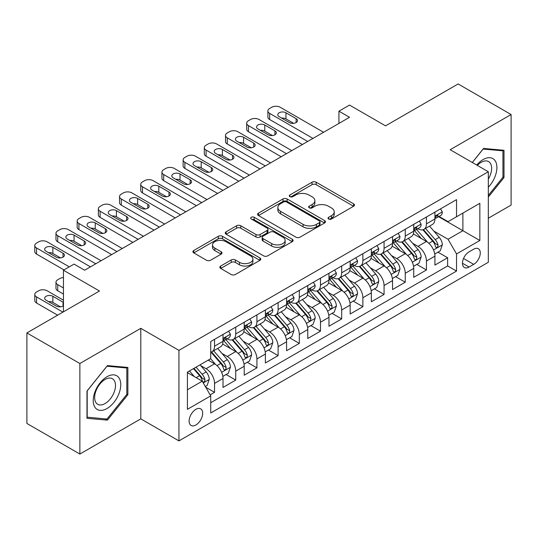<?xml version="1.0" encoding="UTF-8"?>
<svg xmlns="http://www.w3.org/2000/svg" width="538" height="538" viewBox="0 0 538 538"><rect width="100%" height="100%" fill="white"/><g stroke="black" fill="none" stroke-linecap="round" stroke-linejoin="round"><path stroke-width="0.81" d="M328.604 219A2.058 1.19 0 0 0 331.516 219L353.614 206.236A2.939 1.701 0 0 0 354.475 205.039A2.939 1.701 0 0 0 353.614 203.835L316.176 182.221A2.939 1.701 0 0 0 312.02 182.221L289.915 194.978A2.058 1.19 0 0 0 289.316 195.819A2.058 1.19 0 0 0 289.915 196.659A2.058 1.19 0 0 0 292.827 196.659L295.692 195.012A9.415 5.434 0 0 1 309 195.012L312.121 196.814A9.415 5.434 0 0 1 314.878 200.654A9.415 5.434 0 0 1 312.121 204.494L309.263 206.148A2.058 1.19 0 0 0 308.657 206.989A2.058 1.19 0 0 0 309.263 207.829A2.058 1.19 0 0 0 312.174 207.829L315.033 206.175A9.415 5.434 0 0 1 328.341 206.175L331.462 207.977A9.415 5.434 0 0 1 334.219 211.824A9.415 5.434 0 0 1 331.462 215.664L328.604 217.318A2.058 1.19 0 0 0 327.998 218.159A2.058 1.19 0 0 0 328.604 219L328.604 217.318M195.893 424.986A9.59 5.535 120 0 0 202.16 416.533A9.59 5.535 120 0 0 200.687 408.853A9.59 5.535 120 0 0 195.893 409.324A9.59 5.535 120 0 0 189.632 417.777A9.59 5.535 120 0 0 191.098 425.464A9.59 5.535 120 0 0 195.893 424.986M220.708 266.041A2.939 1.701 0 0 0 219.847 267.245A2.939 1.701 0 0 0 220.708 268.442L231.212 274.508A2.939 1.701 0 0 0 235.368 274.508L259.915 260.338A2.939 1.701 0 0 0 260.775 259.134A2.939 1.701 0 0 0 259.915 257.937L222.476 236.316A2.939 1.701 0 0 0 218.314 236.316L193.767 250.493A2.939 1.701 0 0 0 192.907 251.69A2.939 1.701 0 0 0 193.767 252.894L206.457 260.217A2.939 1.701 0 0 0 210.62 260.217L221.125 254.151A2.939 1.701 0 0 0 221.986 252.954A2.939 1.701 0 0 0 221.125 251.75L214.83 248.119A7.868 4.546 0 0 1 212.523 244.904A7.868 4.546 0 0 1 217.386 240.708A7.868 4.546 0 0 1 225.96 241.696L250.607 255.927A7.868 4.546 0 0 1 252.907 259.134A7.868 4.546 0 0 1 248.052 263.331A7.868 4.546 0 0 1 239.477 262.349L235.368 259.975A2.939 1.701 0 0 0 231.212 259.975L220.708 266.041L220.708 268.442M488.322 218.226L511.1 205.079L511.1 114.54L458.127 83.955L385.544 125.858L349.525 105.065L338.927 111.178L349.525 117.297L84.641 270.224L74.049 264.104L63.45 270.224L63.45 311.818M79.873 363.506L79.873 454.045L140.801 418.867L140.801 328.335L79.873 363.506L26.9 332.921L99.476 291.018L63.45 270.224M140.801 328.335L178.939 350.359L488.322 171.736L488.322 262.275L178.939 440.891L178.939 350.359M511.1 114.54L450.178 149.719L488.322 171.736M295.9 237.157A2.939 1.701 0 0 0 300.056 237.157L324.602 222.988A2.939 1.701 0 0 0 325.463 221.791A2.939 1.701 0 0 0 324.602 220.587L287.164 198.973A2.939 1.701 0 0 0 283.001 198.973L258.455 213.142A2.939 1.701 0 0 0 257.594 214.346A2.939 1.701 0 0 0 258.455 215.543L295.9 237.157M252.107 219.443A2.058 1.19 0 0 1 254.192 219.733L254.192 217.285L292.255 239.262A2.939 1.701 0 0 1 293.116 240.466A2.939 1.701 0 0 1 292.255 241.663L267.716 255.832A2.939 1.701 0 0 1 263.553 255.832L226.115 234.218L226.115 231.817A2.939 1.701 0 0 0 225.254 233.015A2.939 1.701 0 0 0 226.115 234.218M226.115 231.817L236.619 225.752A2.939 1.701 0 0 1 240.775 225.752L255.96 234.521A2.939 1.701 0 0 0 260.123 234.521L267.09 230.493A2.939 1.701 0 0 0 267.951 229.296A2.939 1.701 0 0 0 267.09 228.092L251.28 218.966A2.058 1.19 0 0 1 250.681 218.125A2.058 1.19 0 0 1 251.952 217.029A2.058 1.19 0 0 1 254.192 217.285M79.873 454.045L26.9 423.46L26.9 332.921M210.143 394.858L214.541 392.323L205.745 387.246M200.741 365.638L206.067 368.712A11.984 6.92 60 0 1 214.541 383.392L223.014 378.496L223.014 387.427L235.731 380.084L226.088 374.522M221.932 353.405L227.258 356.472A11.984 6.92 60 0 1 235.731 371.153L244.205 366.264L244.205 375.194L256.922 367.851L247.278 362.282M243.122 341.166L248.448 344.239A11.984 6.92 60 0 1 256.922 358.92L265.395 354.031L265.395 362.962L278.112 355.618L268.469 350.05M264.313 328.933L269.639 332.007A11.984 6.92 60 0 1 278.112 346.687L286.586 341.791L286.586 350.722L299.303 343.385L289.659 337.817M285.503 316.7L290.829 319.774A11.984 6.92 60 0 1 299.303 334.454L307.776 329.559L307.776 338.489L320.493 331.152L310.85 325.584M306.694 304.468L312.013 307.541A11.984 6.92 60 0 1 320.493 322.222L328.967 317.326L328.967 326.257L341.684 318.913L332.04 313.351M327.884 292.235L333.204 295.301A11.984 6.92 60 0 1 341.684 309.982L350.157 305.093L350.157 314.024L362.874 306.68L353.231 301.112M349.075 279.995L354.394 283.069A11.984 6.92 60 0 1 362.874 297.749L371.348 292.854L371.348 301.791L384.065 294.447L374.421 288.879M370.265 267.763L375.585 270.836A11.984 6.92 60 0 1 384.065 285.517L392.538 280.621L392.538 289.552L405.255 282.215L395.612 276.646M391.456 255.53L396.775 258.603A11.984 6.92 60 0 1 405.255 273.284L413.729 268.388L413.729 277.319L426.446 269.982L426.446 261.051A11.984 6.92 -120 0 0 417.965 246.364L412.646 243.297M416.802 264.414L426.446 269.982M223.014 378.496A11.984 6.92 -120 0 0 214.541 363.816L208.186 360.144M244.205 366.264A11.984 6.92 -120 0 0 235.731 351.583L222.624 344.017M265.395 354.031A11.984 6.92 -120 0 0 256.922 339.344L243.815 331.778M286.586 341.791A11.984 6.92 -120 0 0 278.112 327.111L265.005 319.545M307.776 329.559A11.984 6.92 -120 0 0 299.303 314.878L286.196 307.312M328.967 317.326A11.984 6.92 -120 0 0 320.493 302.645L307.386 295.08M350.157 305.093A11.984 6.92 -120 0 0 341.684 290.412L328.577 282.847M371.348 292.854A11.984 6.92 -120 0 0 362.874 278.173L349.767 270.607M392.538 280.621A11.984 6.92 -120 0 0 384.065 265.94L370.958 258.375M413.729 268.388A11.984 6.92 -120 0 0 405.255 253.707L392.148 246.142M473.702 249.181L469.035 251.871A9.287 5.367 120 0 0 462.969 260.056A9.287 5.367 120 0 0 464.395 267.5A9.287 5.367 120 0 0 469.035 267.043L473.702 264.353A9.287 5.367 120 0 0 479.768 256.162A9.287 5.367 120 0 0 478.343 248.724A9.287 5.367 120 0 0 473.702 249.181M187.419 389.754L202.248 381.186L210.728 395.867L210.728 412.996L456.533 271.078L456.533 253.949L448.06 239.269L433.836 231.064M210.728 395.867L187.419 409.324L187.419 372.135L210.728 358.678L210.728 341.549L456.533 199.632L456.533 216.76L479.842 203.303L479.842 240.493L456.533 253.949M227.144 338.792L227.258 338.859A11.984 6.92 60 0 0 233.25 339.451L241.723 334.555A11.984 6.92 -120 0 0 244.205 329.068L244.205 322.215M248.334 326.559L248.448 326.62A11.984 6.92 60 0 0 254.44 327.218L262.914 322.323A11.984 6.92 -120 0 0 265.395 316.835L265.395 309.982M269.525 314.326L269.639 314.387A11.984 6.92 60 0 0 275.631 314.986L284.104 310.09A11.984 6.92 -120 0 0 286.586 304.602L286.586 297.749M290.715 302.094L290.829 302.154A11.984 6.92 60 0 0 296.821 302.746L305.295 297.857A11.984 6.92 -120 0 0 307.776 292.369L307.776 285.517M311.906 289.854L312.013 289.921A11.984 6.92 60 0 0 318.012 290.513L326.485 285.617A11.984 6.92 -120 0 0 328.967 280.13L328.967 273.284M333.096 277.621L333.204 277.689A11.984 6.92 60 0 0 339.202 278.281L347.676 273.385A11.984 6.92 -120 0 0 350.157 267.897L350.157 261.044M354.286 265.389L354.394 265.449A11.984 6.92 60 0 0 360.393 266.048L368.866 261.152A11.984 6.92 -120 0 0 371.348 255.664L371.348 248.812M375.477 253.156L375.585 253.216A11.984 6.92 60 0 0 381.583 253.808L390.057 248.919A11.984 6.92 -120 0 0 392.538 243.432L392.538 236.579M396.667 240.916L396.775 240.984A11.984 6.92 60 0 0 402.774 241.575L411.247 236.686A11.984 6.92 -120 0 0 413.729 231.199L413.729 224.346M210.728 402.72L447.636 265.94L447.636 257.742L434.919 265.086L434.919 256.155A11.984 6.92 -120 0 0 426.446 241.475L413.339 233.909M417.858 228.684L417.965 228.751A11.984 6.92 -120 0 0 423.964 229.343A11.984 6.92 -120 0 0 426.446 223.855L426.446 217.002M423.964 229.343L432.438 224.447A11.984 6.92 -120 0 0 434.919 218.959L434.919 212.113M214.541 339.344L214.541 346.196A11.984 6.92 60 0 1 212.059 351.684A11.984 6.92 60 0 1 210.728 352.168M212.059 351.684L220.533 346.788A11.984 6.92 -120 0 0 223.014 341.3L223.014 334.454M235.731 327.111L235.731 333.964A11.984 6.92 60 0 1 233.25 339.451M256.922 314.878L256.922 321.731A11.984 6.92 60 0 1 254.44 327.218M278.112 302.645L278.112 309.498A11.984 6.92 60 0 1 275.631 314.986M299.303 290.412L299.303 297.258A11.984 6.92 60 0 1 296.821 302.746M320.493 278.173L320.493 285.026A11.984 6.92 60 0 1 318.012 290.513M341.684 265.94L341.684 272.793A11.984 6.92 60 0 1 339.202 278.281M362.874 253.707L362.874 260.56A11.984 6.92 60 0 1 360.393 266.048M384.065 241.475L384.065 248.327A11.984 6.92 60 0 1 381.583 253.808M405.255 229.242L405.255 236.088A11.984 6.92 60 0 1 402.774 241.575M405.255 273.284L405.255 282.215M384.065 285.517L384.065 294.447M362.874 297.749L362.874 306.68M341.684 309.982L341.684 318.913M320.493 322.222L320.493 331.152M299.303 334.454L299.303 343.385M278.112 346.687L278.112 355.618M256.922 358.92L256.922 367.851M235.731 371.153L235.731 380.084M214.541 383.392L214.541 392.323M202.248 381.186L187.419 372.626M448.06 239.269L462.895 230.708L462.895 213.088L479.842 203.303M438.625 216.693L479.842 240.493M439.048 216.451L448.06 221.656L456.533 216.76M140.801 418.867L178.939 440.891M338.927 111.178L338.927 123.41M437.993 252.181L447.636 257.742M447.636 265.94L456.533 271.078M488.322 197.049L503.998 177.54L503.998 150.277L483.554 148.448L472.277 162.476M86.974 418.308L107.425 420.138L127.869 394.697L127.869 367.434L107.425 365.605L86.974 391.045L86.974 418.308M502.943 176.928L503.998 177.54M126.813 394.085L127.869 394.697M105.26 418.887L107.425 420.138M329.424 219.289L331.462 218.112A9.415 5.434 0 0 0 334.219 214.272L334.219 211.824M314.878 200.654L314.878 203.102A9.415 5.434 0 0 1 312.121 206.942L310.083 208.119M353.58 206.262L316.176 184.669A2.939 1.701 0 0 0 312.02 184.669L290.742 196.955M324.562 223.014L287.164 201.42A2.939 1.701 0 0 0 283.001 201.42L258.496 215.57M319.404 222.631A2.058 1.19 0 0 0 320.002 221.791A2.058 1.19 0 0 0 319.404 220.95L286.539 201.972A2.058 1.19 0 0 0 283.627 201.972L280.607 203.714A9.415 5.434 0 0 0 277.85 207.56A9.415 5.434 0 0 0 280.607 211.4L303.076 224.373A9.415 5.434 0 0 0 316.384 224.373L319.404 222.631L319.404 225.079A2.058 1.19 0 0 0 320.002 224.238L320.002 221.791M277.85 207.56L277.85 210.008A9.415 5.434 0 0 0 280.607 213.848L280.607 211.4M319.404 225.079L316.384 226.821A9.415 5.434 0 0 1 303.076 226.821L280.607 213.848M226.155 234.238L236.619 228.199L236.619 225.752M267.951 229.296L267.951 231.744A2.939 1.701 0 0 1 267.09 232.941L260.123 236.962A2.939 1.701 0 0 1 255.96 236.962L240.775 228.199A2.939 1.701 0 0 0 236.619 228.199M254.192 219.733L292.215 241.683M271.717 243.613A7.868 4.546 0 0 0 280.291 244.602A7.868 4.546 0 0 0 285.147 240.405A7.868 4.546 0 0 0 282.847 237.191L274.158 232.174A2.939 1.701 0 0 0 270.002 232.174L263.035 236.202A2.939 1.701 0 0 0 262.174 237.399A2.939 1.701 0 0 0 263.035 238.603L271.717 243.613L271.717 246.061A7.868 4.546 0 0 0 280.291 247.05A7.868 4.546 0 0 0 285.147 242.846L285.147 240.405M262.174 237.399L262.174 239.847A2.939 1.701 0 0 0 263.035 241.051L263.035 238.603M271.717 246.061L263.035 241.051M252.907 259.134L252.907 261.582A7.868 4.546 0 0 1 248.052 265.779A7.868 4.546 0 0 1 239.477 264.797L235.368 262.423A2.939 1.701 0 0 0 231.212 262.423L220.748 268.462M212.523 244.904L212.523 247.352A7.868 4.546 0 0 0 214.83 250.567L214.83 248.119M221.084 254.178L214.83 250.567M259.874 260.358L222.476 238.764A2.939 1.701 0 0 0 218.314 238.764L193.808 252.914M434.744 254.057L440.219 250.896L442.337 244.777A7.942 4.586 -120 0 0 439.243 237.319L429.559 226.108M427.623 242.248L416.553 229.437M421.328 238.516L414.906 231.084A19.032 10.989 -120 0 0 414.314 230.419M422.881 229.773L432.673 241.111A7.942 4.586 60 0 1 435.504 246.586L436.083 247.527L437.159 247.372L437.878 246.498L438.046 245.113A7.942 4.586 -120 0 0 435.215 239.645L425.538 228.435M423.46 229.591L433.978 241.77A4.048 2.334 60 0 1 435 243.358L438.046 245.113M312.968 138.4L269.639 113.383A5.992 3.463 -0 0 1 267.877 110.936A5.992 3.463 -0 0 1 269.639 108.488L271.757 107.264A5.992 3.463 -0 0 1 280.231 107.264L323.567 132.281M267.877 110.936L267.877 117.049A5.992 3.463 180 0 0 269.639 119.497L307.675 141.46M440.535 208.872L442.337 211.985A7.942 4.586 60 0 1 440.689 215.503L436.668 217.829A7.942 4.586 -120 0 0 438.046 216L437.885 215.294L436.89 215.489L435.504 217.466A7.942 4.586 60 0 1 434.919 218.596M279.168 116.685A4.795 2.771 180 0 1 277.769 114.728A4.795 2.771 180 0 1 280.728 112.166A4.795 2.771 180 0 1 285.954 112.772L296.122 118.642A4.795 2.771 180 0 1 297.527 120.599A4.795 2.771 180 0 1 294.568 123.155A4.795 2.771 180 0 1 289.343 122.556L279.168 116.685M435.188 218.199L435.215 218.199A7.942 4.586 -120 0 0 436.668 217.829M281.663 118.125A4.795 2.771 180 0 1 285.954 118.885L293.627 123.316M488.322 187.204A19.482 11.244 120 0 0 496.648 164.615A19.482 11.244 120 0 0 483.131 159.564A19.482 11.244 120 0 0 476.749 165.058M488.322 179.04A14.748 8.514 120 0 0 488.571 161.582A14.748 8.514 120 0 0 481.194 162.315A14.748 8.514 120 0 0 477.34 165.395M472.317 162.503L483.131 149.053L502.943 150.822L502.943 177.237L488.322 195.429M501.631 150.062L502.943 150.822M118.925 393.688A19.482 11.244 120 0 0 113.888 374.878A19.482 11.244 120 0 0 95.071 391.563A19.482 11.244 120 0 0 100.115 410.373A19.482 11.244 120 0 0 118.925 393.688M114.096 392.316A14.748 8.514 120 0 0 112.442 378.739A14.748 8.514 120 0 0 96.04 390.702A14.748 8.514 120 0 0 97.694 404.28A14.748 8.514 120 0 0 114.096 392.316M87.19 417.273L87.19 390.857L107.001 366.21L126.813 367.979L126.813 394.394L107.001 419.041L86.974 417.152M125.502 367.219L126.813 367.979M413.554 266.29L419.028 263.129L421.146 257.009A7.942 4.586 -120 0 0 418.053 249.551L408.369 238.347M406.432 254.481L395.369 241.67M400.137 250.755L393.715 243.317A19.032 10.989 -120 0 0 393.123 242.651M401.691 242.006L411.483 253.344A7.942 4.586 60 0 1 414.314 258.818L414.892 259.76L415.968 259.605L416.688 258.738L416.856 257.346A7.942 4.586 -120 0 0 414.025 251.878L404.347 240.668M402.269 241.824L412.787 254.003A4.048 2.334 60 0 1 413.809 255.59L416.856 257.346M392.363 278.523L397.838 275.362L399.956 269.242A7.942 4.586 -120 0 0 396.862 261.791L387.178 250.58M385.242 266.714L374.179 253.902M378.947 262.988L372.525 255.55A19.032 10.989 -120 0 0 371.933 254.891M380.5 254.245L390.292 265.584A7.942 4.586 60 0 1 393.123 271.051L393.702 271.993L394.778 271.845L395.497 270.97L395.665 269.585A7.942 4.586 -120 0 0 392.834 264.111L383.157 252.9M381.079 254.057L391.597 266.243A4.048 2.334 60 0 1 392.619 267.823L395.665 269.585M371.173 290.755L376.647 287.595L378.765 281.482A7.942 4.586 -120 0 0 375.672 274.024L365.988 262.813M364.051 278.953L352.989 266.142M357.757 275.221L351.334 267.783A19.032 10.989 -120 0 0 350.742 267.124M359.31 266.478L369.102 277.816A7.942 4.586 60 0 1 371.933 283.284L372.511 284.225L373.587 284.077L374.307 283.203L374.475 281.818A7.942 4.586 -120 0 0 371.644 276.344L361.966 265.14M359.888 266.29L370.406 278.476A4.048 2.334 60 0 1 371.428 280.056L374.475 281.818M349.982 302.995L355.457 299.827L357.575 293.714A7.942 4.586 -120 0 0 354.481 286.256L344.797 275.046M342.861 291.186L331.798 278.375M336.566 287.453L330.144 280.016A19.032 10.989 -120 0 0 329.552 279.356M338.12 278.711L347.911 290.049A7.942 4.586 60 0 1 350.742 295.517L351.321 296.458L352.397 296.31L353.116 295.436L353.284 294.051A7.942 4.586 -120 0 0 350.453 288.583L340.776 277.373M338.698 278.523L349.216 290.708A4.048 2.334 60 0 1 350.238 292.289L353.284 294.051M291.778 150.633L248.448 125.616A5.992 3.463 -0 0 1 246.693 123.168A5.992 3.463 -0 0 1 248.448 120.72L250.567 119.497A5.992 3.463 -0 0 1 259.04 119.497L302.376 144.52M246.693 123.168L246.693 129.288A5.992 3.463 180 0 0 248.448 131.729L286.485 153.693M419.344 221.105L421.146 224.225A7.942 4.586 60 0 1 419.499 227.735L415.477 230.062A7.942 4.586 -120 0 0 416.856 228.233L416.694 227.527L415.699 227.722L414.314 229.699A7.942 4.586 60 0 1 413.729 230.829M257.978 128.918A4.795 2.771 180 0 1 256.579 126.961A4.795 2.771 180 0 1 259.538 124.406A4.795 2.771 180 0 1 264.763 125.004L274.931 130.875A4.795 2.771 180 0 1 276.337 132.832A4.795 2.771 180 0 1 273.378 135.394A4.795 2.771 180 0 1 268.153 134.789L257.978 128.918M413.998 230.432L414.025 230.432A7.942 4.586 -120 0 0 415.477 230.062M260.473 130.357A4.795 2.771 180 0 1 264.763 131.124L272.436 135.556M270.587 162.866L227.258 137.849A5.992 3.463 -0 0 1 225.503 135.401A5.992 3.463 -0 0 1 227.258 132.953L229.376 131.729A5.992 3.463 -0 0 1 237.85 131.729L281.186 156.753M225.503 135.401L225.503 141.521A5.992 3.463 180 0 0 227.258 143.969L265.295 165.926M398.154 233.337L399.956 236.458A7.942 4.586 60 0 1 398.315 239.968L394.287 242.295A7.942 4.586 -120 0 0 395.665 240.466L395.504 239.76L394.509 239.961L393.123 241.932A7.942 4.586 60 0 1 392.538 243.062M236.794 141.151A4.795 2.771 180 0 1 235.388 139.194A4.795 2.771 180 0 1 238.347 136.639A4.795 2.771 180 0 1 243.573 137.237L253.741 143.108A4.795 2.771 180 0 1 255.146 145.065A4.795 2.771 180 0 1 252.188 147.627A4.795 2.771 180 0 1 246.962 147.022L236.794 141.151M392.807 242.665L392.834 242.665A7.942 4.586 -120 0 0 394.287 242.295M239.282 142.59A4.795 2.771 180 0 1 243.573 143.357L251.246 147.789M249.397 175.106L206.067 150.082A5.992 3.463 -0 0 1 204.312 147.634A5.992 3.463 -0 0 1 206.067 145.193L208.186 143.969A5.992 3.463 -0 0 1 216.659 143.969L259.995 168.986M204.312 147.634L204.312 153.754A5.992 3.463 180 0 0 206.067 156.202L244.104 178.159M376.963 245.57L378.765 248.691A7.942 4.586 60 0 1 377.125 252.201L373.096 254.528A7.942 4.586 -120 0 0 374.475 252.699L374.314 251.992L373.318 252.194L371.933 254.165A7.942 4.586 60 0 1 371.348 255.294M215.603 153.384A4.795 2.771 180 0 1 214.198 151.427A4.795 2.771 180 0 1 217.157 148.871A4.795 2.771 180 0 1 222.382 149.47L232.55 155.347A4.795 2.771 180 0 1 233.956 157.304A4.795 2.771 180 0 1 230.997 159.86A4.795 2.771 180 0 1 225.772 159.261L215.603 153.384M371.617 254.898L371.644 254.898A7.942 4.586 -120 0 0 373.096 254.528M218.092 154.83A4.795 2.771 180 0 1 222.382 155.59L230.056 160.021M228.206 187.338L184.877 162.315A5.992 3.463 -0 0 1 183.122 159.873A5.992 3.463 -0 0 1 184.877 157.426L186.995 156.202A5.992 3.463 -0 0 1 195.469 156.202L238.805 181.219M183.122 159.873L183.122 165.986A5.992 3.463 180 0 0 184.877 168.434L222.914 190.398M355.773 257.803L357.575 260.923A7.942 4.586 60 0 1 355.934 264.44L351.906 266.761A7.942 4.586 -120 0 0 353.284 264.931L353.123 264.232L352.128 264.427L350.742 266.404A7.942 4.586 60 0 1 350.157 267.534M194.413 165.623A4.795 2.771 180 0 1 193.007 163.666A4.795 2.771 180 0 1 195.966 161.104A4.795 2.771 180 0 1 201.192 161.709L211.36 167.58A4.795 2.771 180 0 1 212.766 169.537A4.795 2.771 180 0 1 209.807 172.093A4.795 2.771 180 0 1 204.581 171.494L194.413 165.623M350.426 267.137L350.453 267.137A7.942 4.586 -120 0 0 351.906 266.761M196.901 167.062A4.795 2.771 180 0 1 201.192 167.822L208.865 172.254M328.792 315.228L334.266 312.067L336.385 305.947A7.942 4.586 -120 0 0 333.291 298.489L323.607 287.279M321.67 303.419L310.608 290.607M315.376 299.686L308.953 292.255A19.032 10.989 -120 0 0 308.361 291.589M316.929 290.944L326.721 302.282A7.942 4.586 60 0 1 329.552 307.756L330.13 308.698L331.206 308.543L331.926 307.669L332.094 306.283A7.942 4.586 -120 0 0 329.263 300.816L319.585 289.605M317.507 290.762L328.025 302.941A4.048 2.334 60 0 1 329.048 304.528L332.094 306.283M207.016 199.571L163.686 174.554A5.992 3.463 -0 0 1 161.931 172.106A5.992 3.463 -0 0 1 163.686 169.658L165.805 168.434A5.992 3.463 -0 0 1 174.278 168.434L217.614 193.451M161.931 172.106L161.931 178.219A5.992 3.463 180 0 0 163.686 180.667L201.723 202.631M334.582 270.042L336.385 273.156A7.942 4.586 60 0 1 334.744 276.673L330.715 279A7.942 4.586 -120 0 0 332.094 277.171L331.933 276.465L330.937 276.66L329.552 278.637A7.942 4.586 60 0 1 328.967 279.767M173.223 177.856A4.795 2.771 180 0 1 171.817 175.899A4.795 2.771 180 0 1 174.776 173.337A4.795 2.771 180 0 1 180.001 173.942L190.17 179.813A4.795 2.771 180 0 1 191.575 181.77A4.795 2.771 180 0 1 188.616 184.326A4.795 2.771 180 0 1 183.391 183.727L173.223 177.856M329.236 279.37L329.263 279.37A7.942 4.586 -120 0 0 330.715 279M175.711 179.295A4.795 2.771 180 0 1 180.001 180.055L187.675 184.487M307.601 327.46L313.076 324.3L315.194 318.18A7.942 4.586 -120 0 0 312.101 310.722L302.417 299.518M300.48 315.651L289.417 302.84M294.185 311.926L287.763 304.488A19.032 10.989 -120 0 0 287.171 303.822M295.739 303.176L305.53 314.515A7.942 4.586 60 0 1 308.361 319.989L308.94 320.93L310.016 320.776L310.735 319.908L310.91 318.523A7.942 4.586 -120 0 0 308.072 313.049L298.395 301.838M296.317 302.995L306.835 315.174A4.048 2.334 60 0 1 307.857 316.761L310.91 318.523M286.411 339.693L291.885 336.532L294.004 330.413A7.942 4.586 -120 0 0 290.91 322.961L281.226 311.751M279.289 327.884L268.227 315.073M272.995 324.158L266.572 316.721A19.032 10.989 -120 0 0 265.98 316.062M274.548 315.416L284.34 326.754A7.942 4.586 60 0 1 287.171 332.222L287.749 333.163L288.825 333.015L289.545 332.141L289.72 330.756A7.942 4.586 -120 0 0 286.882 325.282L277.204 314.071M275.126 315.228L285.651 327.413A4.048 2.334 60 0 1 286.667 328.994L289.72 330.756M265.221 351.926L270.695 348.765L272.813 342.652A7.942 4.586 -120 0 0 269.72 335.194L260.042 323.984M258.099 340.124L247.036 327.312M251.804 336.391L245.382 328.953A19.032 10.989 -120 0 0 244.79 328.294M253.358 327.649L263.149 338.987A7.942 4.586 60 0 1 265.98 344.454L266.559 345.396L267.635 345.248L268.354 344.374L268.529 342.988A7.942 4.586 -120 0 0 265.698 337.514L256.014 326.31M253.936 327.46L264.461 339.646A4.048 2.334 60 0 1 265.476 341.226L268.529 342.988M244.03 364.165L249.504 360.998L251.623 354.885A7.942 4.586 -120 0 0 248.529 347.427L238.852 336.216M236.908 352.356L225.846 339.545M230.614 348.624L224.191 341.186A19.032 10.989 -120 0 0 223.6 340.527M232.167 339.881L241.959 351.22A7.942 4.586 60 0 1 244.79 356.687L245.368 357.629L246.444 357.481L247.164 356.607L247.339 355.221A7.942 4.586 -120 0 0 244.508 349.754L234.824 338.543M232.746 339.693L243.27 351.879A4.048 2.334 60 0 1 244.286 353.459L247.339 355.221M222.84 376.398L228.314 373.238L230.432 367.118A7.942 4.586 -120 0 0 227.339 359.66L217.661 348.449M215.718 364.589L210.647 358.718M63.45 287.964L57.734 284.663L57.734 290.776A5.992 3.463 180 0 1 55.979 288.328L55.979 282.215A5.992 3.463 -0 0 0 57.734 284.663M63.45 294.078L57.734 290.776M209.423 360.857L208.596 359.909M210.977 352.114L220.768 363.453A7.942 4.586 60 0 1 223.6 368.927L224.178 369.868L225.254 369.714L225.973 368.839L226.148 367.454A7.942 4.586 -120 0 0 223.317 361.987L213.633 350.776M211.555 351.933L222.08 364.112A4.048 2.334 60 0 1 223.095 365.699L226.148 367.454M63.45 277.547A5.992 3.463 -0 0 0 59.852 278.543L57.734 279.767A5.992 3.463 -0 0 0 55.979 282.215M185.825 211.804L142.496 186.787A5.992 3.463 -0 0 1 140.741 184.339A5.992 3.463 -0 0 1 142.496 181.891L144.614 180.667A5.992 3.463 -0 0 1 153.088 180.667L196.424 205.691M140.741 184.339L140.741 190.459A5.992 3.463 180 0 0 142.496 192.907L180.533 214.864M313.392 282.275L315.194 285.396A7.942 4.586 60 0 1 313.553 288.906L309.525 291.233A7.942 4.586 -120 0 0 310.91 289.404L310.742 288.698L309.747 288.893L308.361 290.87A7.942 4.586 60 0 1 307.776 292M152.032 190.089A4.795 2.771 180 0 1 150.627 188.132A4.795 2.771 180 0 1 153.586 185.576A4.795 2.771 180 0 1 158.811 186.175L168.979 192.046A4.795 2.771 180 0 1 170.385 194.003A4.795 2.771 180 0 1 167.426 196.565A4.795 2.771 180 0 1 162.2 195.96L152.032 190.089M308.045 291.603L308.072 291.603A7.942 4.586 -120 0 0 309.525 291.233M154.52 191.528A4.795 2.771 180 0 1 158.811 192.295L166.484 196.726M164.635 224.037L121.306 199.02A5.992 3.463 -0 0 1 119.55 196.572A5.992 3.463 -0 0 1 121.306 194.124L123.424 192.9A5.992 3.463 -0 0 1 131.897 192.9L175.233 217.924M119.55 196.572L119.55 202.691A5.992 3.463 180 0 0 121.306 205.139L159.342 227.097M292.201 294.508L294.004 297.628A7.942 4.586 60 0 1 292.363 301.139L288.334 303.466A7.942 4.586 -120 0 0 289.72 301.636L289.552 300.93L288.556 301.132L287.171 303.102A7.942 4.586 60 0 1 286.586 304.232M130.842 202.322A4.795 2.771 180 0 1 129.436 200.365A4.795 2.771 180 0 1 132.395 197.809A4.795 2.771 180 0 1 137.62 198.408L147.789 204.279A4.795 2.771 180 0 1 149.194 206.236A4.795 2.771 180 0 1 146.235 208.798A4.795 2.771 180 0 1 141.01 208.193L130.842 202.322M286.855 303.836L286.882 303.836A7.942 4.586 -120 0 0 288.334 303.466M133.337 203.761A4.795 2.771 180 0 1 137.62 204.527L145.294 208.959M143.444 236.276L100.115 211.252A5.992 3.463 -0 0 1 98.36 208.805A5.992 3.463 -0 0 1 100.115 206.363L102.233 205.139A5.992 3.463 -0 0 1 110.707 205.139L154.043 230.156M98.36 208.805L98.36 214.924A5.992 3.463 180 0 0 100.115 217.372L138.152 239.329M271.011 306.741L272.813 309.861A7.942 4.586 60 0 1 271.172 313.378L267.144 315.698A7.942 4.586 -120 0 0 268.529 313.869L268.361 313.163L267.366 313.365L265.98 315.335A7.942 4.586 60 0 1 265.395 316.465M109.651 214.554A4.795 2.771 180 0 1 108.246 212.597A4.795 2.771 180 0 1 111.205 210.042A4.795 2.771 180 0 1 116.43 210.64L126.598 216.518A4.795 2.771 180 0 1 128.004 218.475A4.795 2.771 180 0 1 125.045 221.031A4.795 2.771 180 0 1 119.819 220.432L109.651 214.554M265.664 316.068L265.698 316.068A7.942 4.586 -120 0 0 267.144 315.698M112.146 216A4.795 2.771 180 0 1 116.43 216.76L124.103 221.192M122.254 248.509L78.925 223.492A5.992 3.463 -0 0 1 77.169 221.044A5.992 3.463 -0 0 1 78.925 218.596L81.043 217.372A5.992 3.463 -0 0 1 89.516 217.372L132.852 242.389M77.169 221.044L77.169 227.157A5.992 3.463 180 0 0 78.925 229.605L116.961 251.569M249.82 318.973L251.623 322.094A7.942 4.586 60 0 1 249.982 325.611L245.953 327.931A7.942 4.586 -120 0 0 247.339 326.102L247.171 325.403L246.175 325.598L244.79 327.575A7.942 4.586 60 0 1 244.205 328.705M88.461 226.794A4.795 2.771 180 0 1 87.055 224.837A4.795 2.771 180 0 1 90.014 222.275A4.795 2.771 180 0 1 95.239 222.88L105.408 228.751A4.795 2.771 180 0 1 106.813 230.708A4.795 2.771 180 0 1 103.854 233.263A4.795 2.771 180 0 1 98.629 232.665L88.461 226.794M244.474 328.308L244.508 328.308A7.942 4.586 -120 0 0 245.953 327.931M90.956 228.233A4.795 2.771 180 0 1 95.239 228.993L102.913 233.425M101.063 260.742L57.734 235.725A5.992 3.463 -0 0 1 55.979 233.277A5.992 3.463 -0 0 1 57.734 230.829L59.852 229.605A5.992 3.463 -0 0 1 68.326 229.605L111.662 254.622M55.979 233.277L55.979 239.39A5.992 3.463 180 0 0 57.734 241.838L95.771 263.802M228.63 331.213L230.432 334.327A7.942 4.586 60 0 1 228.791 337.844L224.763 340.171A7.942 4.586 -120 0 0 226.148 338.341L225.98 337.635L224.985 337.83L223.6 339.808A7.942 4.586 60 0 1 223.014 340.937M67.27 239.027A4.795 2.771 180 0 1 65.865 237.07A4.795 2.771 180 0 1 68.824 234.514A4.795 2.771 180 0 1 74.049 235.113L84.217 240.984A4.795 2.771 180 0 1 85.623 242.941A4.795 2.771 180 0 1 82.664 245.496A4.795 2.771 180 0 1 77.438 244.898L67.27 239.027M223.283 340.541L223.317 340.541A7.942 4.586 -120 0 0 224.763 340.171M69.765 240.466A4.795 2.771 180 0 1 74.049 241.226L81.722 245.658M205.321 386.506L207.123 385.47L209.242 379.351A7.942 4.586 -120 0 0 206.148 371.892L200.055 364.838M62.926 312.127L36.544 296.895A5.992 3.463 -0 0 1 34.788 294.447A5.992 3.463 -0 0 1 36.544 292L38.662 290.776A5.992 3.463 -0 0 1 47.136 290.776L63.45 300.197M194.366 376.634L189.457 370.958M57.627 315.181L36.544 303.008A5.992 3.463 180 0 1 34.788 300.567L34.788 294.447M188.233 373.096L187.419 372.148M60.532 306.835L52.858 302.396A4.795 2.771 -0 0 0 48.575 301.636M193.485 368.631L199.578 375.685A7.942 4.586 60 0 1 202.409 381.16L202.987 382.101L204.063 381.946L204.783 381.079L204.958 379.694A7.942 4.586 -120 0 0 202.127 374.219L196.027 367.165M193.976 368.348L200.889 376.344A4.048 2.334 60 0 1 201.905 377.932L204.958 379.694M63.45 302.437A4.795 2.771 -0 0 0 63.027 302.154L52.858 296.283A4.795 2.771 -0 0 0 47.633 295.685A4.795 2.771 -0 0 0 44.674 298.24A4.795 2.771 -0 0 0 46.08 300.197L56.248 306.068A4.795 2.771 -0 0 0 63.45 305.792M69.281 266.861L36.544 247.957A5.992 3.463 -0 0 1 34.788 245.51A5.992 3.463 -0 0 1 36.544 243.062L38.662 241.838A5.992 3.463 -0 0 1 47.136 241.838L90.471 266.861M34.788 245.51L34.788 251.629A5.992 3.463 180 0 0 36.544 254.077L63.982 269.915M46.08 251.259A4.795 2.771 180 0 1 44.674 249.302A4.795 2.771 180 0 1 47.633 246.747A4.795 2.771 180 0 1 52.858 247.346L63.027 253.216A4.795 2.771 180 0 1 64.432 255.173A4.795 2.771 180 0 1 61.473 257.736A4.795 2.771 180 0 1 56.248 257.13L46.08 251.259M48.575 252.699A4.795 2.771 180 0 1 52.858 253.465L60.532 257.897M206.067 368.712L214.541 363.816M227.258 356.472L235.731 351.583M248.448 344.239L256.922 339.344M269.639 332.007L278.112 327.111M290.829 319.774L299.303 314.878M312.013 307.541L320.493 302.645M333.204 295.301L341.684 290.412M354.394 283.069L362.874 278.173M375.585 270.836L384.065 265.94M396.775 258.603L405.255 253.707M417.965 246.364L426.446 241.475M426.446 223.855L434.919 218.959M214.541 346.196L223.014 341.3M235.731 333.964L244.205 329.068M256.922 321.731L265.395 316.835M278.112 309.498L286.586 304.602M299.303 297.258L307.776 292.369M320.493 285.026L328.967 280.13M341.684 272.793L350.157 267.897M362.874 260.56L371.348 255.664M384.065 248.327L392.538 243.432M405.255 236.088L413.729 231.199M426.446 261.051L434.919 256.155M463.534 258.482L473.702 264.353M462.465 263.25L469.035 267.043M331.462 218.112L331.462 215.664M309.263 207.829L309.263 206.148M312.121 206.942L312.121 204.494M289.915 196.659L289.915 194.978M312.02 184.669L312.02 182.221M316.176 184.669L316.176 182.221M353.614 206.236L353.614 203.835M258.455 215.543L258.455 213.142M283.001 201.42L283.001 198.973M287.164 201.42L287.164 198.973M324.602 222.988L324.602 220.587M303.076 226.821L303.076 224.373M316.384 226.821L316.384 224.373M240.775 228.199L240.775 225.752M255.96 236.962L255.96 234.521M260.123 236.962L260.123 234.521M267.09 232.941L267.09 230.493M292.255 241.663L292.255 239.262M231.212 262.423L231.212 259.975M235.368 262.423L235.368 259.975M239.477 264.797L239.477 262.349M221.125 254.151L221.125 251.75M193.767 252.894L193.767 250.493M218.314 238.764L218.314 236.316M222.476 238.764L222.476 236.316M259.915 260.338L259.915 257.937M433.534 249.982L442.283 244.931M435.215 239.645L439.243 237.319M428.887 243.297L432.673 241.111M269.639 119.497L269.639 113.383M442.283 211.898L434.919 216.148M285.954 112.772L285.954 118.885M296.122 118.642L296.122 122.556M437.024 215.402L438.046 216M412.343 262.214L421.093 257.164M414.025 251.878L418.053 249.551M407.696 255.53L411.483 253.344M391.153 274.454L399.902 269.397M392.834 264.111L396.862 261.791M386.506 267.769L390.292 265.584M369.962 286.687L378.712 281.63M371.644 276.344L375.672 274.024M365.315 280.002L369.102 277.816M348.772 298.92L357.521 293.869M350.453 288.583L354.481 286.256M344.125 292.235L347.911 290.049M248.448 131.729L248.448 125.616M421.093 224.131L413.729 228.381M264.763 125.004L264.763 131.124M274.931 130.875L274.931 134.789M415.834 227.641L416.856 228.233M227.258 143.969L227.258 137.849M399.902 236.364L392.538 240.614M243.573 137.237L243.573 143.357M253.741 143.108L253.741 147.022M394.643 239.874L395.665 240.466M206.067 156.202L206.067 150.082M378.712 248.596L371.348 252.853M222.382 149.47L222.382 155.59M232.55 155.347L232.55 159.261M373.453 252.107L374.475 252.699M184.877 168.434L184.877 162.315M357.521 260.836L350.157 265.086M201.192 161.709L201.192 167.822M211.36 167.58L211.36 171.494M352.262 264.34L353.284 264.931M327.581 311.152L336.331 306.102M329.263 300.816L333.291 298.489M322.935 304.468L326.721 302.282M163.686 180.667L163.686 174.554M336.331 273.069L328.967 277.319M180.001 173.942L180.001 180.055M190.17 179.813L190.17 183.727M331.072 276.579L332.094 277.171M306.391 323.385L315.14 318.335M308.072 313.049L312.101 310.722M301.744 316.707L305.53 314.515M285.201 335.625L293.95 330.567M286.882 325.282L290.91 322.961M280.554 328.94L284.34 326.754M264.01 347.857L272.759 342.8M265.698 337.514L269.72 335.194M259.363 341.173L263.149 338.987M242.82 360.09L251.569 355.04M244.508 349.754L248.529 347.427M238.173 353.405L241.959 351.22M221.629 372.323L230.378 367.272M223.317 361.987L227.339 359.66M216.982 365.638L220.768 363.453M142.496 192.907L142.496 186.787M315.14 285.301L307.776 289.552M158.811 186.175L158.811 192.295M168.979 192.046L168.979 195.96M309.881 288.812L310.91 289.404M121.306 205.139L121.306 199.02M293.95 297.534L286.586 301.784M137.62 198.408L137.62 204.527M147.789 204.279L147.789 208.193M288.691 301.045L289.72 301.636M100.115 217.372L100.115 211.252M272.759 309.767L265.395 314.024M116.43 210.64L116.43 216.76M126.598 216.518L126.598 220.432M267.5 313.277L268.529 313.869M78.925 229.605L78.925 223.492M251.569 322.006L244.205 326.257M95.239 222.88L95.239 228.993M105.408 228.751L105.408 232.665M246.31 325.51L247.339 326.102M57.734 241.838L57.734 235.725M230.378 334.239L223.014 338.489M74.049 235.113L74.049 241.226M84.217 240.984L84.217 244.898M225.119 337.75L226.148 338.341M36.544 296.895L36.544 303.008M203.256 382.928L209.188 379.505M202.127 374.219L206.148 371.892M196.155 377.669L199.578 375.685M52.858 302.396L52.858 296.283M63.027 306.068L63.027 302.154M36.544 254.077L36.544 247.957M52.858 247.346L52.858 253.465M63.027 253.216L63.027 257.13"/></g></svg>

